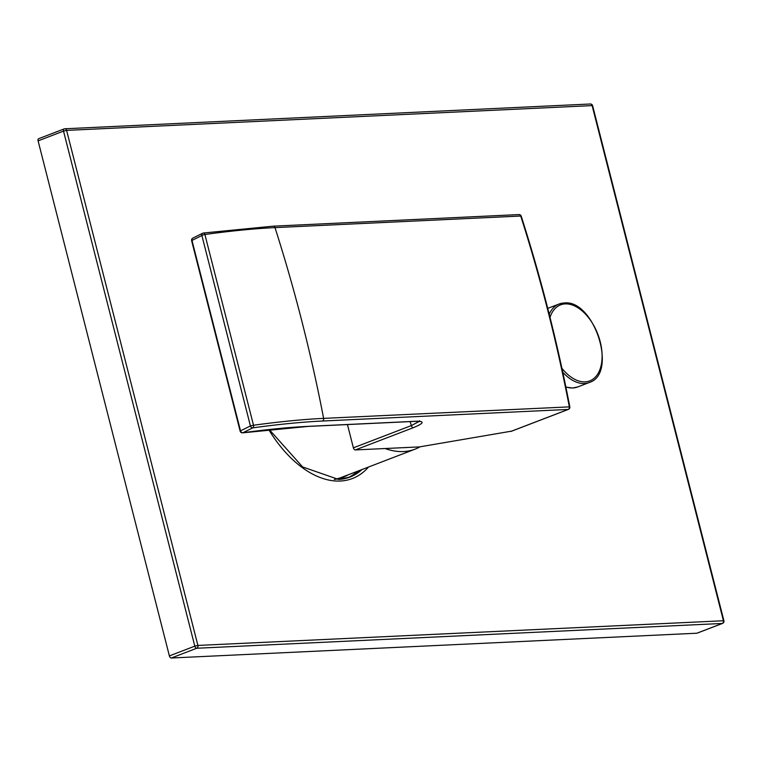 <?xml version="1.0" encoding="UTF-8"?>
<svg xmlns="http://www.w3.org/2000/svg" width="762" height="762" viewBox="0 0 762 762"><rect width="100%" height="100%" fill="white"/><g stroke="black" fill="none" stroke-linecap="round" stroke-linejoin="round"><path stroke-width="1.14" d="M385.143 448.523A101.279 60.341 69 0 0 403.498 451.552A101.279 60.341 69 0 0 415.071 449.161A101.279 60.341 69 0 0 420.043 446.799M403.508 447.656A98.108 58.455 69 0 0 405.098 447.618A98.108 58.455 69 0 0 406.679 447.504M511.559 431.149L419.424 446.903L355.321 449.932A2.257 1.343 -111 0 1 353.377 447.827L411.366 425.577L419.291 421.376M241.925 432.606A2.257 1.324 -97.8 0 0 242.649 432.835A2.257 1.324 -97.8 0 0 242.897 432.759L252.793 427.844A2.257 1.324 -97.8 0 0 253.508 425.244A339.223 52.645 165.7 0 1 323.621 418.376A2.257 1.781 -92.7 0 1 322.44 421.024L568.157 409.442A2.257 1.343 -111 0 0 568.414 409.385A2.257 2.257 0 0 0 569.824 406.851L323.621 418.376A1356.379 1068.838 -92.7 0 0 274.996 227.619L520.713 216.027A1356.379 1068.838 87.3 0 1 569.328 406.784A2.257 1.781 -92.7 0 1 568.157 409.442L510.778 431.454M355.321 449.932L413.309 427.682C423.758 423.367 424.891 421.215 416.719 421.224L308.629 426.329A318.564 49.435 165.7 0 0 242.897 432.759A2.257 1.81 -116.4 0 1 240.525 430.844L250.422 425.939L253.508 425.244L204.892 234.486A339.223 52.645 -14.3 0 1 274.996 227.619A2.257 1.781 87.3 0 0 273.234 226.171L518.951 214.579A2.257 1.781 87.3 0 1 520.713 216.027L521.218 216.151A2.257 2.257 0 0 0 518.951 214.579A2.257 1.781 87.3 0 0 518.512 214.674M347.453 424.567L353.377 447.827M307.743 426.368A2.257 1.781 -92.7 0 0 308.191 426.415L242.649 432.835A2.257 2.257 0 0 1 240.182 431.254A2.257 0.486 -16.8 0 1 240.525 430.844L191.976 240.411A2.257 1.81 -116.4 0 1 192.796 238.135A2.257 2.257 0 0 0 191.595 240.621L201.882 235.496A2.257 0.486 -16.8 0 1 204.892 234.486A2.257 1.324 82.2 0 0 203.397 233.01A2.257 2.257 0 0 0 202.702 233.22A2.257 1.81 -116.4 0 1 203.149 233.086A2.257 1.324 82.2 0 1 203.397 233.01L273.234 226.171A2.257 1.781 87.3 0 0 272.796 226.266M38.681 138.684L64.103 128.93A2.257 2.257 0 0 1 64.808 128.778A2.257 1.781 -92.7 0 1 66.608 130.388L63.522 131.102L194.805 646.147L197.891 645.433A2.257 1.781 87.3 0 1 196.748 648.252L722.262 623.459A2.257 1.781 87.3 0 0 723.405 620.649L592.122 105.604L66.608 130.388L197.891 645.433L723.9 620.735L592.617 105.699A2.257 2.257 0 0 0 590.321 103.994L64.808 128.778A2.257 1.781 -92.7 0 0 64.37 128.873A2.257 1.343 69 0 0 64.103 128.93A2.257 1.343 69 0 0 63.522 131.102L38.1 140.865A2.257 1.343 -111 0 1 38.681 138.684A2.257 1.343 -111 0 1 38.938 138.636M590.321 103.994A2.257 1.781 -92.7 0 1 592.122 105.604L592.617 105.699M38.1 140.865L169.383 655.911A2.257 1.343 -111 0 0 171.326 658.006L696.83 633.222A2.257 1.343 -111 0 0 697.097 633.165A2.257 1.343 -111 0 0 697.316 633.032M349.091 477.374A103.984 61.951 69 0 0 360.388 470.144M322.44 421.024A336.975 52.292 165.7 0 0 252.793 427.844A2.257 1.81 -116.4 0 1 250.422 425.939L201.882 235.496A2.257 1.81 -116.4 0 1 202.702 233.22L192.796 238.135M415.814 421.272A2.257 1.781 -92.7 0 0 416.271 421.319L308.191 426.415A2.257 1.781 -92.7 0 0 308.629 426.329M419.443 420.729L420.053 421.538L416.271 421.319A2.257 1.781 -92.7 0 0 416.719 421.224M410.108 421.615A1378.982 1086.65 87.3 0 0 411.366 425.577A2.257 1.343 69 0 0 413.309 427.682M561.908 368.265A40.719 24.26 69 0 0 585.102 381.857A40.719 24.26 69 0 0 600.208 341.7A40.719 24.26 69 0 0 565.233 303.905A40.719 24.26 69 0 0 550.012 317.373M562.756 372.208A42.043 25.051 69 0 0 584.406 383.524A42.043 25.051 69 0 0 589.216 382.534C618.153 373.961 594.284 299.18 564.156 302.971L559.089 304.019A42.043 25.051 69 0 0 549.212 314.192M563.89 303.019A42.043 25.051 69 0 0 559.089 304.019L547.735 308.372M565.852 386.906A42.043 25.051 69 0 0 572.862 387.953A42.043 25.051 69 0 0 577.672 386.963L589.216 382.534M368.522 467.02A106.251 63.303 -111 0 1 340.3 481.032A106.251 63.303 -111 0 1 268.748 429.616M171.326 658.006L196.748 648.252A2.257 1.343 69 0 1 194.805 646.147L169.383 655.911M723.9 620.735A2.257 2.257 0 0 1 722.519 623.411A2.257 1.343 69 0 1 722.262 623.459L696.83 633.222M348.186 474.821A101.727 60.608 -111 0 1 343.024 477.288A101.727 60.608 -111 0 1 334.566 479.422M357.683 471.183A103.984 61.951 -111 0 1 347.72 477.822M362.083 469.487A103.984 61.951 -111 0 1 349.929 477.06A103.984 61.951 -111 0 1 338.919 479.469M415.071 449.161L337.633 478.869M568.414 409.385L511.188 431.34M521.218 216.151C541.077 278.311 557.279 341.881 569.824 406.851M240.182 431.254L191.595 240.621M565.89 387.115L572.595 388.01L577.672 386.963M722.519 623.411L697.097 633.165M343.024 477.288L334.318 479.403M349.929 477.06L338.499 479.422L302.619 466.944L269.262 429.558"/></g></svg>
